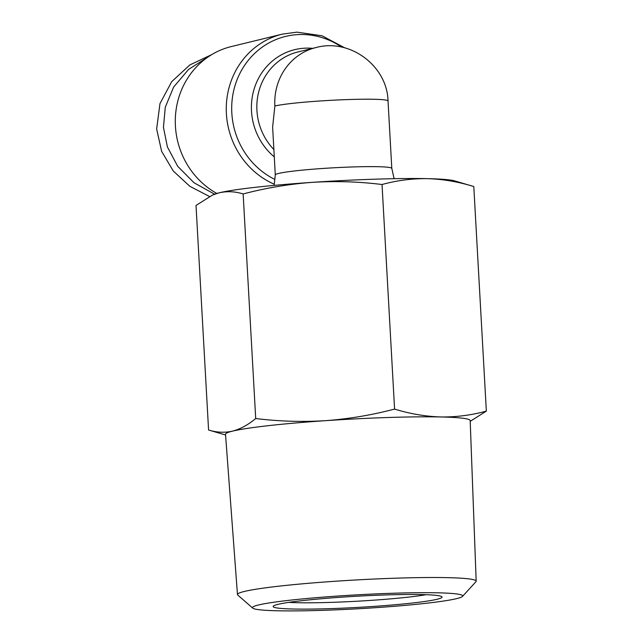 <?xml version="1.0" encoding="UTF-8"?>
<svg xmlns="http://www.w3.org/2000/svg" width="643" height="643" viewBox="0 0 643 643"><rect width="100%" height="100%" fill="white"/><g stroke="black" fill="none" stroke-linecap="round" stroke-linejoin="round"><path stroke-width="0.96" d="M385.776 594.936A84.603 5.61 -3.2 0 1 441.854 596.72A84.603 5.61 -3.2 0 1 329.417 608.664A84.603 5.61 -3.2 0 1 273.299 606.14A84.603 5.61 -3.2 0 1 385.776 594.936M426.028 594.703A78.767 5.216 -3.2 0 1 331.041 602.378A78.767 5.216 -3.2 0 1 288.803 602.37M258.502 604.983A105.283 6.977 176.8 0 0 252.747 608.133A105.283 6.977 176.8 0 0 343.515 609.508A105.283 6.977 176.8 0 0 456.691 598.617A105.283 6.977 176.8 0 0 462.502 596.407A105.283 6.977 176.8 0 0 378.695 593.778A105.283 6.977 176.8 0 0 258.502 604.983M462.502 596.407L475.933 581.73A119.542 7.925 176.8 0 0 476.174 581.192A119.542 7.925 176.8 0 0 376.87 578.917A119.542 7.925 176.8 0 0 244.3 591.472A119.542 7.925 176.8 0 0 237.46 594.534A119.542 7.925 176.8 0 0 237.765 595.048L252.747 608.133M476.174 581.192L470.178 420.594A122.524 8.118 176.8 0 0 440.857 416.961A122.524 8.118 176.8 0 0 325.527 420.675A122.524 8.118 176.8 0 0 232.525 431.131A122.524 8.118 176.8 0 0 225.516 434.274L237.46 594.534M391.804 168.418A58.344 3.866 176.8 0 0 391.796 168.378A58.344 3.866 176.8 0 0 342.984 167.325A58.344 3.866 176.8 0 0 278.636 173.441A58.344 3.866 176.8 0 0 275.3 174.888L274.143 185.401M394.119 178.69L391.796 168.378L388.034 100.991A58.344 3.866 176.8 0 0 349.213 99.52A58.344 3.866 176.8 0 0 274.866 106.015L272.624 127.097L275.292 174.912M344.809 47.871L322.063 35.783L296.937 32.15L282.309 34.143L231.327 46.561A79.346 74.54 76.3 0 0 175.684 113.216A79.346 74.54 76.3 0 0 216.828 193.447M470.21 421.334L486.349 411.11C471.44 415.201 456.273 417.154 440.857 416.961C425.417 416.471 409.993 413.843 394.585 409.077C371.895 415.065 348.876 418.931 325.527 420.675C302.17 422.105 278.893 421.39 255.705 418.521C248.166 424.846 240.442 429.05 232.525 431.131C224.592 432.908 216.611 432.53 208.573 429.998L225.572 435.014M486.349 411.11L473.795 186.542C458.387 181.776 442.971 179.148 427.531 178.65C412.107 178.465 396.94 180.418 382.03 184.509L394.585 409.077M473.795 186.542L454.722 180.908A122.524 8.118 176.8 0 0 427.531 178.65A122.524 8.118 176.8 0 0 312.209 182.355C288.86 184.099 265.84 187.965 243.142 193.953C235.113 191.421 227.132 191.043 219.199 192.82L212.632 195.006L196.019 205.43L208.573 429.998M255.705 418.521L243.142 193.953M382.03 184.509C358.842 181.639 335.566 180.924 312.209 182.355A122.524 8.118 176.8 0 0 219.199 192.82A122.524 8.118 176.8 0 0 214.167 194.355L212.632 195.006M208.316 56.809L188.568 69.428L173.65 87.03L165.275 107.228L163.451 127.338L167.397 146.934L177.661 166.248L193.993 182.733L214.577 194.194M211.788 54.583L189.886 64.911L171.745 81.613L159.978 103.587L156.651 128.994L161.626 151.33L173.24 170.974L189.822 186.293L209.449 196.477M341.642 47.124A76.356 71.727 76.3 0 0 299.429 34.537A76.356 71.727 76.3 0 0 231.818 112.911A76.356 71.727 76.3 0 0 274.802 179.405M312.715 48.354A61.342 57.621 76.3 0 0 305.819 48.145A61.342 57.621 76.3 0 0 251.501 111.11A61.342 57.621 76.3 0 0 274.288 156.884M282.309 34.143A79.346 74.54 76.3 0 0 226.384 104.512A79.346 74.54 76.3 0 0 274.272 184.228M273.878 149.538A58.344 54.808 -103.7 0 1 258.59 92.399A58.344 54.808 -103.7 0 1 298.031 51.93L315.978 47.558C349.888 38.09 387.263 65.891 388.034 100.991M274.866 106.015A58.344 54.808 -103.7 0 1 315.978 47.558"/></g></svg>
